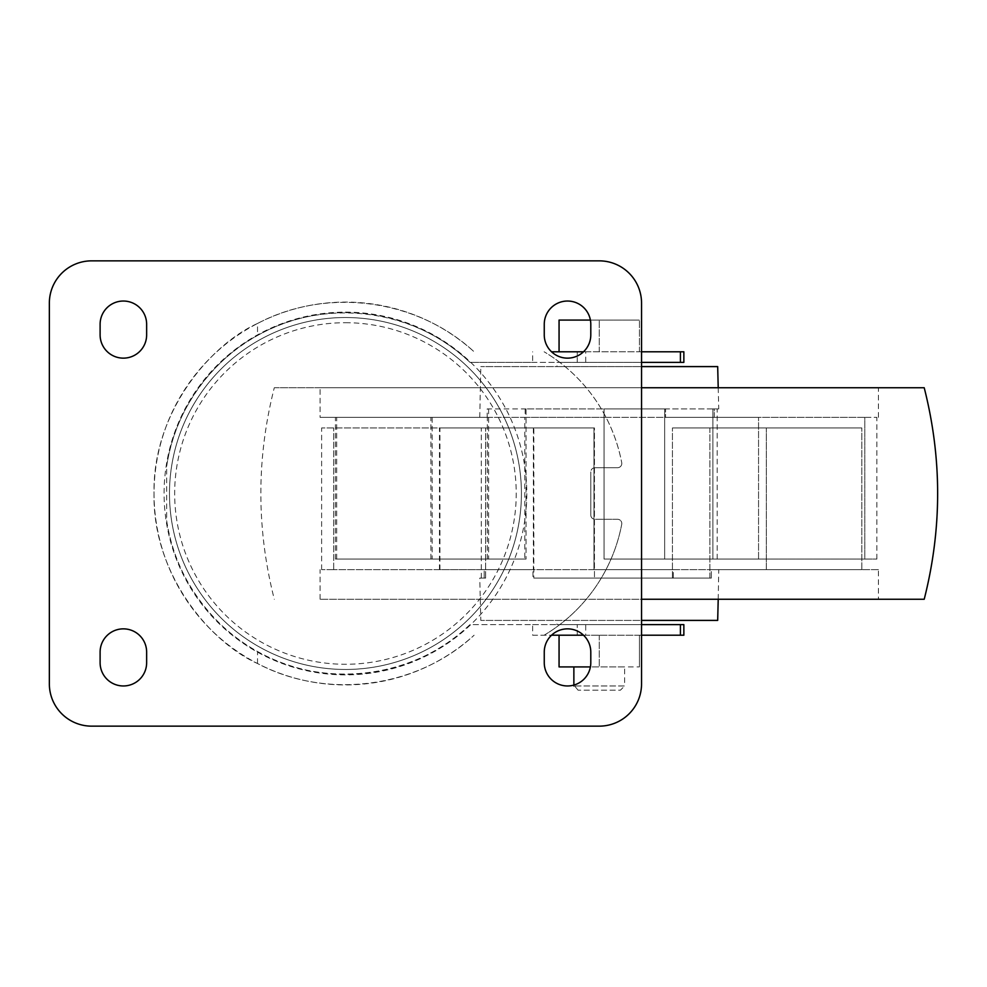 <?xml version="1.0" encoding="UTF-8"?>
<svg xmlns="http://www.w3.org/2000/svg" width="987" height="987" viewBox="0 0 987 987"><rect width="100%" height="100%" fill="white"/><g stroke="black" fill="none" stroke-linecap="round" stroke-linejoin="round"><path stroke-width="0.74" stroke-dasharray="4.93 3.7" d="M524.8 559.061L335.42 559.061L524.8 559.061L524.8 417.365L604.056 417.365L525.183 417.365L525.183 408.902L604.056 408.902L525.183 408.902L526.059 408.902L526.059 559.061L432.158 559.061L432.158 417.365L336.678 417.365L487.183 417.365L487.183 408.902L526.059 408.902M604.056 417.365L604.056 408.902L714.292 408.902L604.056 408.902L665.546 408.902L604.056 408.902L604.056 417.365L758.559 417.365L665.546 417.365L665.546 408.902L665.546 417.365L714.292 417.365L714.292 408.902L718.746 408.902L712.873 408.902L714.292 408.902L714.292 417.365L665.546 417.365L758.559 417.365L604.056 417.365L604.056 559.061L604.056 408.902L604.056 559.061L758.559 559.061L604.056 559.061L604.056 417.365M487.183 417.365L320.072 417.365L320.072 387.755L878.43 387.755L320.072 387.755M487.344 559.061L487.344 417.365M439.943 427.939L533.844 427.939L533.844 578.098L711.319 578.098L711.319 569.635L861.824 569.635L711.319 569.635L711.319 578.098L673.319 578.098L673.319 569.635L439.943 569.635L439.943 427.939L594.445 427.939L594.445 578.098L532.955 578.098L532.955 569.635L484.21 569.635L533.362 569.635L533.362 427.939L593.964 427.939L439.462 427.939L533.362 427.939M878.43 599.245L320.072 599.245L878.43 599.245L878.43 569.635L593.964 569.635L593.964 427.939L593.964 569.635L673.319 569.635L673.319 578.098L594.445 578.098L594.445 427.939L533.844 427.939M484.21 578.098L484.21 569.635L333.705 569.635L484.21 569.635L484.21 578.098L479.756 578.098L485.629 578.098L485.629 427.939L321.626 427.939L485.629 427.939L481.311 427.939L485.629 427.939L485.629 578.098L484.21 578.098M430.9 559.061L430.9 417.365L524.8 417.365M430.9 417.365L320.072 417.365M525.183 417.365L432.158 417.365M864.797 417.365L714.292 417.365L876.875 417.365L864.797 417.365L864.797 559.061L876.875 559.061L864.797 559.061L864.797 417.365M766.344 569.635L861.824 569.635L766.344 569.635L766.344 427.939L861.824 427.939L672.443 427.939L766.344 427.939L766.344 569.635M532.955 569.635L439.943 569.635M333.705 569.635L321.626 569.635L333.705 569.635L333.705 427.939L333.705 569.635M878.43 569.635L533.362 569.635M556.952 620.404L641.55 620.404L556.952 620.404L556.952 624.635L641.55 624.635L556.952 624.635M556.952 362.365L641.55 362.365L556.952 362.365L556.952 366.596L641.55 366.596L556.952 366.596M717.685 366.596L480.805 366.596L641.55 366.596L641.55 362.365L577.259 362.365L585.71 362.365L585.71 351.791L577.259 351.791L641.55 351.791M551.56 351.791L683.855 351.791M585.71 351.791L583.49 351.791M559.061 351.791L639.44 351.791L559.061 351.791L559.061 320.072L639.44 320.072L590.399 320.072M577.259 362.365L577.259 351.791L577.259 362.365M683.855 635.209L532.659 635.209L532.659 624.635L469.972 624.635C414.663 678.377 324.476 689.79 257.533 651.519C220.854 632.507 175.772 584.933 166.68 520.704L166.68 466.296C175.735 402.338 220.595 354.604 257.533 335.481C324.476 297.21 414.663 308.623 469.972 362.365L532.659 362.365L532.659 351.791M257.533 323.477C326.549 286.896 416.822 298.703 474.118 351.791A191.404 191.404 0 0 0 207.949 360.341A191.404 191.404 0 0 0 207.949 626.659A191.404 191.404 0 0 0 474.118 635.209C416.822 688.297 326.549 700.104 257.533 663.523C211.169 642.796 152.491 575.446 154.046 493.784C152.269 411.813 210.984 344.352 257.533 323.477L257.533 335.481M532.659 624.635L683.855 624.635M559.061 635.209L599.245 635.209L559.061 635.209L559.061 666.928L639.44 666.928L590.399 666.928M639.44 635.209L599.245 635.209L639.44 635.209L639.44 666.928L639.44 635.209M641.55 635.209L577.259 635.209L585.71 635.209L585.71 624.635L577.259 624.635L641.55 624.635L641.55 620.404L480.805 620.404L479.756 578.098M532.659 635.209L551.56 635.209M583.49 635.209L585.71 635.209M585.71 362.365L559.765 362.365A164.965 164.965 0 0 0 544.133 351.791A164.965 164.965 0 0 1 621.724 462.681A164.965 164.965 0 0 0 559.765 362.365L469.972 362.365A180.831 180.831 0 0 0 166.68 466.296M544.133 635.209A164.965 164.965 0 0 0 621.724 524.319A4.232 4.232 0 0 0 617.566 519.298L595.025 519.298L617.566 519.298A4.232 4.232 0 0 1 621.724 524.319A164.965 164.965 0 0 1 544.133 635.209M590.794 515.078A4.232 4.232 0 0 0 595.025 519.298A4.232 4.232 0 0 1 590.794 515.078L590.794 471.922L590.794 515.078M595.025 467.702A4.232 4.232 0 0 0 590.794 471.922A4.232 4.232 0 0 1 595.025 467.702L617.566 467.702A4.232 4.232 0 0 0 621.724 462.681A4.232 4.232 0 0 1 617.566 467.702L595.025 467.702M345.45 669.47A175.97 175.97 0 0 0 521.42 493.5A175.97 175.97 0 0 0 345.45 317.53A175.97 175.97 0 0 0 169.48 493.5A175.97 175.97 0 0 0 345.45 669.47M166.68 520.704A180.831 180.831 0 0 0 469.972 624.635L585.71 624.635M577.259 635.209L577.259 624.635L577.259 635.209M683.855 362.365L532.659 362.365M599.245 635.209L599.245 666.928L599.245 635.209M624.635 666.928L573.866 666.928L624.635 666.928L624.635 685.965L573.866 685.965L624.635 685.965L620.404 690.197L578.098 690.197L620.404 690.197M578.098 690.197L573.866 685.089M599.245 351.791L599.245 320.072L599.245 351.791M639.44 351.791L639.44 320.072L639.44 351.791M717.685 620.404L480.805 620.404M320.072 599.245L320.072 569.635M439.462 569.635L439.462 427.939M924.214 599.245L641.55 599.245M924.214 387.755L274.287 387.755C256.386 458.252 256.386 528.748 274.287 599.245M274.287 387.755L641.55 387.755M335.42 559.061L335.42 417.365M146.644 652.123A23.269 23.269 0 0 0 123.375 628.855A23.269 23.269 0 0 0 100.106 652.123L100.106 662.696A23.269 23.269 0 0 0 123.375 685.965A23.269 23.269 0 0 0 146.644 662.696L146.644 652.123M100.106 324.304L100.106 334.877A23.269 23.269 0 0 0 123.375 358.145A23.269 23.269 0 0 0 146.644 334.877L146.644 324.304A23.269 23.269 0 0 0 123.375 301.035A23.269 23.269 0 0 0 100.106 324.304M590.794 652.123A23.269 23.269 0 0 0 567.525 628.855A23.269 23.269 0 0 0 544.256 652.123L544.256 662.696A23.269 23.269 0 0 0 567.525 685.965A23.269 23.269 0 0 0 590.794 662.696L590.794 652.123M544.256 324.304L544.256 334.877A23.269 23.269 0 0 0 567.525 358.145A23.269 23.269 0 0 0 590.794 334.877L590.794 324.304A23.269 23.269 0 0 0 567.525 301.035A23.269 23.269 0 0 0 544.256 324.304M49.35 303.145L49.35 683.855A42.305 42.305 0 0 0 91.655 726.148L599.245 726.148A42.305 42.305 0 0 0 641.55 683.855L641.55 303.145A42.305 42.305 0 0 0 599.245 260.852L91.655 260.852A42.305 42.305 0 0 0 49.35 303.145M345.45 322.712A170.788 170.788 0 0 1 493.352 578.888A170.788 170.788 0 0 1 197.548 578.888A170.788 170.788 0 0 1 345.45 322.712M345.45 317.53A175.97 175.97 0 0 1 497.843 581.479A175.97 175.97 0 0 1 193.057 581.479A175.97 175.97 0 0 1 345.45 317.53M485.629 578.098L481.311 578.098L485.629 578.098M533.844 578.098L594.445 578.098M861.824 569.635L861.824 427.939L861.824 569.635M711.319 578.098L709.9 578.098L709.9 427.939L672.443 427.939L709.9 427.939L709.9 578.098L711.319 578.098M672.443 578.098L672.443 427.939L672.443 578.098L709.9 578.098L672.443 578.098M758.559 559.061L758.559 417.365L758.559 559.061L664.658 559.061L664.658 408.902L664.658 559.061L758.559 559.061M664.658 559.061L604.056 559.061L664.658 559.061M864.797 559.061L712.873 559.061L712.873 408.902L717.191 408.902L712.873 408.902L712.873 559.061L864.797 559.061M712.873 559.061L717.191 559.061L712.873 559.061M488.602 408.902L488.602 559.061L336.678 559.061L432.158 559.061M336.678 559.061L336.678 417.365M488.602 559.061L526.059 559.061M257.533 663.523L257.533 651.519M345.45 312.139A181.361 181.361 0 0 1 502.519 584.181A181.361 181.361 0 0 1 188.381 584.181A181.361 181.361 0 0 1 345.45 312.139M479.756 417.365L480.805 366.596M718.215 599.245L718.746 569.635M878.43 417.365L878.43 387.755M718.215 387.755L718.746 408.902M321.626 569.635L321.626 427.939M481.311 578.098L481.311 427.939M876.875 559.061L876.875 417.365M717.191 559.061L717.191 408.902"/><path stroke-width="1.48" d="M641.55 362.365L683.855 362.365L683.855 351.791L641.55 351.791M583.49 351.791L551.56 351.791M641.55 635.209L683.855 635.209L683.855 624.635L641.55 624.635M551.56 635.209L583.49 635.209M559.061 635.209L559.061 666.928L590.399 666.928M573.866 685.965L573.866 666.928M559.061 351.791L559.061 320.072L590.399 320.072M641.55 620.404L717.685 620.404L718.215 599.245M641.55 599.245L924.214 599.245C942.116 528.748 942.116 458.252 924.214 387.755L641.55 387.755M641.55 366.596L717.685 366.596L718.215 387.755M49.35 303.145L49.35 683.855A42.305 42.305 0 0 0 91.655 726.148L599.245 726.148A42.305 42.305 0 0 0 641.55 683.855L641.55 303.145A42.305 42.305 0 0 0 599.245 260.852L91.655 260.852A42.305 42.305 0 0 0 49.35 303.145M544.256 324.304L544.256 334.877A23.269 23.269 0 0 0 567.525 358.145A23.269 23.269 0 0 0 590.794 334.877L590.794 324.304A23.269 23.269 0 0 0 567.525 301.035A23.269 23.269 0 0 0 544.256 324.304M590.794 652.123A23.269 23.269 0 0 0 567.525 628.855A23.269 23.269 0 0 0 544.256 652.123L544.256 662.696A23.269 23.269 0 0 0 567.525 685.965A23.269 23.269 0 0 0 590.794 662.696L590.794 652.123M100.106 324.304L100.106 334.877A23.269 23.269 0 0 0 123.375 358.145A23.269 23.269 0 0 0 146.644 334.877L146.644 324.304A23.269 23.269 0 0 0 123.375 301.035A23.269 23.269 0 0 0 100.106 324.304M146.644 652.123A23.269 23.269 0 0 0 123.375 628.855A23.269 23.269 0 0 0 100.106 652.123L100.106 662.696A23.269 23.269 0 0 0 123.375 685.965A23.269 23.269 0 0 0 146.644 662.696L146.644 652.123M680.413 362.365L680.413 351.791M680.413 635.209L680.413 624.635"/></g></svg>
